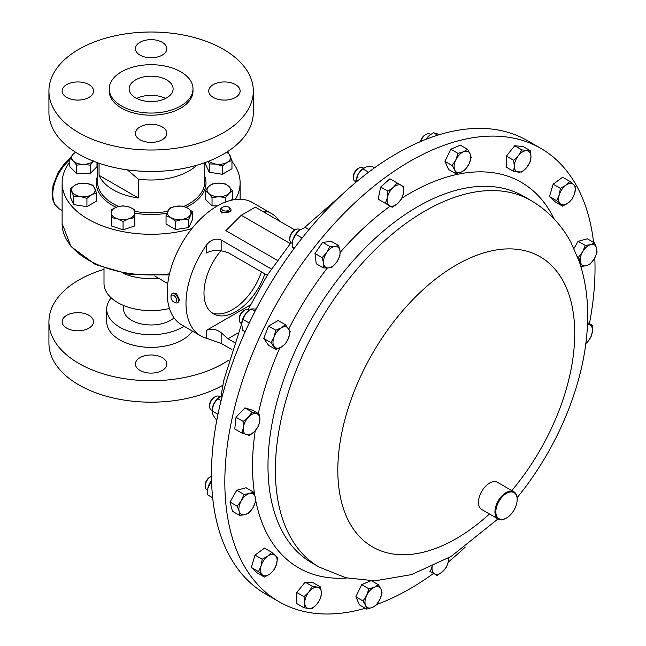<?xml version="1.0" encoding="UTF-8"?>
<svg xmlns="http://www.w3.org/2000/svg" width="646" height="646" viewBox="0 0 646 646"><rect width="100%" height="100%" fill="white"/><g stroke="black" fill="none" stroke-linecap="round" stroke-linejoin="round"><path stroke-width="0.97" d="M235.524 84.602A15.706 9.068 0 0 0 218.405 82.64A15.706 9.068 0 0 0 208.706 91.013A15.706 9.068 0 0 0 213.309 97.425A15.706 9.068 0 0 0 230.428 99.395A15.706 9.068 0 0 0 240.118 91.013A15.706 9.068 0 0 0 235.524 84.602M162.227 42.289A15.706 9.068 0 0 0 145.116 40.327A15.706 9.068 0 0 0 135.418 48.7A15.706 9.068 0 0 0 140.02 55.112A15.706 9.068 0 0 0 157.131 57.074A15.706 9.068 0 0 0 166.829 48.7A15.706 9.068 0 0 0 162.227 42.289M88.938 84.602A15.706 9.068 0 0 0 71.819 82.64A15.706 9.068 0 0 0 62.121 91.013A15.706 9.068 0 0 0 66.724 97.425A15.706 9.068 0 0 0 83.843 99.395A15.706 9.068 0 0 0 93.533 91.013A15.706 9.068 0 0 0 88.938 84.602M162.227 126.923A15.706 9.068 0 0 0 145.116 124.953A15.706 9.068 0 0 0 135.418 133.334A15.706 9.068 0 0 0 140.02 139.746A15.706 9.068 0 0 0 157.131 141.708A15.706 9.068 0 0 0 166.829 133.334A15.706 9.068 0 0 0 162.227 126.923M136.686 98.45A21.988 12.694 180 0 1 165.562 98.45M135.571 97.853A21.988 12.694 180 0 1 129.135 88.882A21.988 12.694 180 0 1 142.709 77.149A21.988 12.694 180 0 1 166.668 79.902A21.988 12.694 180 0 1 173.112 88.882A21.988 12.694 180 0 1 159.538 100.606A21.988 12.694 180 0 1 135.571 97.853M140.02 370.457A15.706 9.068 180 0 1 135.418 364.037A15.706 9.068 180 0 1 145.116 355.663A15.706 9.068 180 0 1 162.227 357.626A15.706 9.068 180 0 1 166.829 364.037A15.706 9.068 180 0 1 157.131 372.419A15.706 9.068 180 0 1 140.02 370.457M66.724 328.136A15.706 9.068 180 0 1 62.121 321.724A15.706 9.068 180 0 1 71.819 313.35A15.706 9.068 180 0 1 88.938 315.313A15.706 9.068 180 0 1 93.533 321.724A15.706 9.068 180 0 1 83.843 330.106A15.706 9.068 180 0 1 66.724 328.136M261.436 271.877A45.236 26.115 -60 0 1 211.718 312.696M264.844 273.847A45.236 26.115 -60 0 1 213.35 313.795A45.236 26.115 -60 0 1 203.983 293.082A45.236 26.115 -60 0 1 220.948 250.68M501.175 498.09A15.076 8.705 120 0 0 496.209 514.805A15.076 8.705 120 0 0 506.504 517.987A15.076 8.705 120 0 0 511.834 513.263A15.076 8.705 120 0 0 517.163 499.519A15.076 8.705 120 0 0 501.175 498.09M506.286 518.108A15.706 9.068 -60 0 1 506.06 518.245A15.706 9.068 -60 0 1 498.211 519.021A15.706 9.068 -60 0 1 500.505 497.517A15.706 9.068 -60 0 1 513.917 491.816A15.706 9.068 -60 0 1 517.163 499.011A15.706 9.068 -60 0 1 517.163 499.269M498.211 519.021L481.746 509.516A15.706 9.068 -60 0 1 484.04 488.013A15.706 9.068 -60 0 1 497.444 482.312L513.917 491.816M123.588 305.501L123.588 309.071A27.536 15.9 0 0 0 131.647 320.311A27.536 15.9 0 0 0 174.065 317.864M228.716 360.121A102.189 59.004 180 0 1 78.86 363.448A102.189 59.004 180 0 1 48.926 321.724A102.189 59.004 180 0 1 104.006 269.374M222.813 385.234A102.189 59.004 180 0 1 78.86 384.903A102.189 59.004 180 0 1 48.926 343.188L48.926 321.724M184.062 326.254A44.396 25.63 180 0 1 119.728 327.199A44.396 25.63 180 0 1 106.727 309.071A44.396 25.63 180 0 1 111.193 297.871M192.443 331.099A44.396 25.63 180 0 1 119.728 339.853A44.396 25.63 180 0 1 106.727 321.724L106.727 309.071M109.239 88.882L109.239 91.013A41.885 24.177 0 0 0 121.505 108.116A41.885 24.177 0 0 0 167.153 113.357A41.885 24.177 0 0 0 193.001 91.013L193.001 88.882A41.885 24.177 0 0 0 180.735 71.779A41.885 24.177 0 0 0 135.095 66.538A41.885 24.177 0 0 0 109.239 88.882A41.885 24.177 0 0 0 121.505 105.976A41.885 24.177 0 0 0 167.153 111.217A41.885 24.177 0 0 0 193.001 88.882M48.926 91.013L48.926 112.477A102.189 59.004 0 0 0 78.86 154.192A102.189 59.004 0 0 0 190.231 166.983A102.189 59.004 0 0 0 253.313 112.477L253.313 91.013A102.189 59.004 0 0 0 223.387 49.298A102.189 59.004 0 0 0 112.016 36.507A102.189 59.004 0 0 0 48.926 91.013A102.189 59.004 0 0 0 78.86 132.737A102.189 59.004 0 0 0 190.231 145.528A102.189 59.004 0 0 0 253.313 91.013M127.31 169.85L138.325 179.112L138.325 197.999A53.61 30.951 180 0 1 113.211 189.827A53.61 30.951 180 0 1 99.064 175.332L99.064 163.244M196.804 165.255A53.61 30.951 180 0 1 138.325 179.112M231.962 161.395A89.003 51.381 180 0 1 240.118 182.883A89.003 51.381 180 0 1 235.33 199.509M191.894 228.563A89.003 51.381 180 0 1 88.187 219.22A89.003 51.381 180 0 1 62.121 182.883A89.003 51.381 180 0 1 69.816 161.984M104.006 268.13L104.006 283.424A47.118 27.205 0 0 0 117.806 302.659A47.118 27.205 0 0 0 169.454 308.481M123.289 273.42A47.118 27.205 0 0 0 158.625 278.321M172.046 293.68L173.225 293.001L176.439 293.567L179.475 299.712L178.466 302.07L177.287 302.748A5.233 3.02 -120 0 0 178.175 298.896A5.233 3.02 -120 0 0 175.195 294.293A5.233 3.02 -120 0 0 172.046 293.68A5.233 3.02 -120 0 0 170.964 296.078L170.964 297.087A3.997 2.309 -120 0 0 173.386 301.714A3.997 2.309 -120 0 0 173.79 301.981A3.997 2.309 -120 0 0 176.608 300.584A3.997 2.309 -120 0 0 174.194 295.723A3.997 2.309 -120 0 0 170.964 297.087M173.79 301.981L174.662 302.49A5.233 3.02 -120 0 0 177.287 302.748M230.985 209.732L230.985 211.089L221.562 212.978L220.52 211.089L220.52 209.732A5.233 3.02 0 0 0 221.562 211.541A5.233 3.02 0 0 0 227.4 212.599A5.233 3.02 0 0 0 230.985 209.732A5.233 3.02 0 0 0 229.944 207.915A5.233 3.02 0 0 0 229.451 207.592L228.579 207.083A3.997 2.309 0 0 0 222.927 207.083A3.997 2.309 0 0 0 222.547 210.103A3.997 2.309 0 0 0 228.151 210.572A3.997 2.309 0 0 0 228.959 207.334A3.997 2.309 0 0 0 228.579 207.083M362.874 167.694L363.617 168.121L362.874 167.694A7.849 4.53 120 0 0 358.95 168.081A7.849 4.53 120 0 0 353.394 177.698A7.849 4.53 120 0 0 355.025 181.3L355.76 181.72L355.025 181.3M358.95 168.081L357.844 168.719A6.29 3.634 120 0 0 353.394 176.431L353.394 177.698M211.468 476.296A7.849 4.53 120 0 0 210.749 476.659A7.849 4.53 120 0 0 206.825 480.802A7.849 4.53 120 0 0 205.202 486.277A7.849 4.53 120 0 0 206.825 489.87L207.592 490.314M210.749 476.659L209.651 477.297A6.29 3.634 120 0 0 206.502 480.616A6.29 3.634 120 0 0 205.202 485.001L205.202 486.277M300.051 229.79L299.276 229.346A7.849 4.53 120 0 0 297.475 228.991A7.849 4.53 120 0 0 295.351 229.734A7.849 4.53 120 0 0 289.796 239.351A7.849 4.53 120 0 0 291.419 242.944L292.17 243.38M295.351 229.734L294.245 230.372A6.29 3.634 120 0 0 289.796 238.075L289.796 239.351M430.648 134.505L429.897 134.069A7.849 4.53 120 0 0 425.972 134.465A7.849 4.53 120 0 0 420.821 141.442M425.972 134.465L424.866 135.095A6.29 3.634 120 0 0 420.538 141.563M219.834 396.781L219.075 396.345A7.849 4.53 120 0 0 215.142 396.733A7.849 4.53 120 0 0 213.019 398.445A7.849 4.53 120 0 0 209.595 406.35A7.849 4.53 120 0 0 211.218 409.944L211.945 410.363M215.142 396.733L214.044 397.371A6.29 3.634 120 0 0 212.34 398.743A6.29 3.634 120 0 0 209.595 405.074L209.595 406.35M239.295 319.641L239.295 318.365A6.29 3.634 120 0 1 243.744 310.661L244.85 310.023A7.849 4.53 120 0 0 239.295 319.641A7.849 4.53 120 0 0 240.926 323.234L241.701 323.686L223.75 380.405L221.037 396.127M540.807 148.362L527.443 140.642A261.767 151.132 120 0 0 217.767 415.241A261.767 151.132 120 0 0 265.676 594.029L279.048 601.749A261.767 151.132 -60 0 1 317.38 243.389A261.767 151.132 -60 0 1 540.807 148.362A261.767 151.132 -60 0 1 593.577 242.379M465.233 547.089A261.767 151.132 -60 0 1 448.284 562.004M433.547 573.398A261.767 151.132 -60 0 1 376.691 604.503M365.256 608.257A261.767 151.132 -60 0 1 279.048 601.749M277.368 260.378L225.874 230.646L241.257 215.263L290.304 243.582M279.452 221.069A70.672 40.803 120 0 0 271.304 213.414A70.672 40.803 120 0 0 265.587 211.04L262.551 211.234M271.304 213.414L252.505 202.553A70.672 40.803 120 0 0 198.039 221.489A70.672 40.803 120 0 0 167.185 292.614A70.672 40.803 120 0 0 181.825 324.97L200.631 335.823A70.672 40.803 120 0 0 206.357 338.197L221.158 343.414L231.922 349.623M271.368 269.011L221.158 240.021C215.586 237.946 210.653 239.682 206.357 245.23A70.672 40.803 120 0 0 185.991 303.475A70.672 40.803 120 0 0 200.631 335.823M594.804 257.859A261.767 151.132 -60 0 1 589.418 323.638M384.976 203.11L378.176 199.186L380.664 187.033L389.95 178.805L397.145 182.955L393.244 187.501L387.858 191.184L387.358 197.692A11.765 6.791 -60 0 1 393.244 187.501A11.765 6.791 120 0 1 401.279 185.345A11.765 6.791 -60 0 1 403.435 193.388A11.765 6.791 -60 0 1 397.548 203.579A11.765 6.791 -60 0 1 389.514 205.735A11.765 6.791 -60 0 1 387.358 197.692L385.371 203.337L392.17 207.261L397.548 203.579L401.449 199.033L403.435 193.388L403.936 186.88L397.145 182.955M239.666 515.451L232.471 511.301L229.984 502.015L236.775 490.249L246.061 487.762L253.248 491.913L249.356 493.584A11.765 6.791 -60 0 1 255.243 496.984A11.765 6.791 -60 0 1 253.087 507.514A11.765 6.791 -60 0 1 245.044 514.636A11.765 6.791 -60 0 1 239.165 511.244L239.666 515.451L245.044 514.636L248.944 512.964L253.087 507.514L255.735 501.199L255.243 496.984L253.248 491.913M429.913 571.306L434.451 573.923A11.765 6.791 -60 0 1 432.166 566.599M573.979 248.444L578.105 241.297L587.392 238.81L594.586 242.961L590.686 244.632A11.765 6.791 -60 0 1 596.573 248.032L594.586 242.961M323.428 267.912L316.233 263.762L314.982 253.482L322.604 242.331L331.487 241.451L338.674 245.601L334.983 246.473A11.765 6.791 -60 0 1 340.046 251.173A11.765 6.791 -60 0 1 336.865 261.888A11.765 6.791 -60 0 1 328.612 267.904A11.765 6.791 -60 0 1 323.549 263.205A11.765 6.791 -60 0 1 326.731 252.489L322.176 257.641L323.549 263.205L323.428 267.912L328.612 267.904L332.31 267.032L336.865 261.888L339.933 255.881L340.046 251.173L338.674 245.601M562.521 206.131L568.028 203.086L572.049 199.178L574.633 193.42A11.765 6.791 -60 0 1 568.028 203.086A11.765 6.791 -60 0 1 560.34 203.845L562.521 206.131L555.326 201.972L549.48 196.546L553.154 184.175L562.682 177.222L569.877 181.381L565.856 185.281A11.765 6.791 -60 0 1 573.543 184.522L569.877 181.381M264.367 577.031L257.173 572.881L251.326 567.454L255 555.084L264.529 548.131L271.724 552.282L267.702 556.19A11.765 6.791 -60 0 1 275.39 555.423A11.765 6.791 -60 0 1 276.48 564.329A11.765 6.791 -60 0 1 269.875 573.987A11.765 6.791 -60 0 1 262.187 574.746L264.367 577.031L269.875 573.987L273.896 570.087L276.48 564.329L277.57 557.708L271.724 552.282M455.826 173.669L448.631 169.518L444.957 161.387L450.803 149.21L460.332 145.156L467.526 149.307L463.505 151.762L457.998 153.36L455.818 159.877A11.765 6.791 -60 0 1 463.505 151.762A11.765 6.791 120 0 1 470.11 153.805A11.765 6.791 -60 0 1 469.02 163.955A11.765 6.791 -60 0 1 461.333 172.07A11.765 6.791 -60 0 1 454.727 170.035A11.765 6.791 -60 0 1 455.818 159.877L452.152 165.537L454.727 170.035L455.826 173.669L461.333 172.07L465.354 169.615L469.02 163.955L471.2 157.438L470.11 153.805L467.526 149.307M366.718 609.105L372.225 607.506L376.247 605.052L379.913 599.391L382.101 592.875L381.003 589.241L378.419 584.743L374.397 587.198L368.89 588.797L366.71 595.313A11.765 6.791 -60 0 1 374.397 587.198A11.765 6.791 -60 0 1 381.003 589.241A11.765 6.791 -60 0 1 379.913 599.391A11.765 6.791 -60 0 1 372.225 607.506A11.765 6.791 120 0 1 365.628 605.472A11.765 6.791 -60 0 1 366.71 595.313L363.044 600.974L365.628 605.472L366.718 609.105L359.523 604.955L355.849 596.823L361.695 584.646L370.602 580.859M241.975 433.127L234.781 428.976L236.032 417.251L244.915 407.876L252.538 410.234L259.724 414.385L256.656 413.642A11.765 6.791 -60 0 1 259.845 420.675A11.765 6.791 -60 0 1 254.774 431.229A11.765 6.791 -60 0 1 246.53 434.734A11.765 6.791 -60 0 1 243.34 427.692L241.975 433.127L249.598 435.485L254.774 431.229L258.473 426.11L259.845 420.675L259.724 414.385M275.753 349.429L268.558 345.279L263.754 338.447L268.558 326.06L278.168 320.513L285.362 324.663L281.301 327.869A11.765 6.791 -60 0 1 288.504 328.515A11.765 6.791 -60 0 1 288.504 338.124A11.765 6.791 -60 0 1 281.301 347.088A11.765 6.791 -60 0 1 274.09 346.442A11.765 6.791 -60 0 1 274.09 336.832L270.949 342.598L275.753 349.429L281.301 347.088L285.362 343.882L288.504 338.124L290.167 331.503L285.362 324.663M304.008 607.757L308.917 608.556A11.765 6.791 120 0 1 304.75 602.637A11.765 6.791 -60 0 1 308.917 591.914L304.008 596.654L304.75 602.637L304.008 607.757L296.813 603.598L296.813 592.503L305.138 582.151L313.463 582.894L320.65 587.044L317.234 587.109A11.765 6.791 -60 0 1 321.393 593.028A11.765 6.791 -60 0 1 317.234 603.752A11.765 6.791 -60 0 1 308.917 608.556L312.333 608.5L317.234 603.752L320.65 598.148L321.393 593.028L320.65 587.044M513.594 171.368L506.399 167.209L506.399 156.114L514.717 145.762L523.042 146.505L530.237 150.655L521.911 149.912L518.496 155.524A11.765 6.791 -60 0 1 526.821 150.72A11.765 6.791 120 0 1 530.98 156.639A11.765 6.791 -60 0 1 526.821 167.362A11.765 6.791 -60 0 1 518.496 172.167A11.765 6.791 -60 0 1 514.337 166.248A11.765 6.791 -60 0 1 518.496 155.524L513.594 160.265L514.337 166.248L513.594 171.368L521.911 172.111L526.821 167.362L530.237 161.758L530.98 156.639L530.237 150.655M380.664 187.033L387.858 191.184M378.176 199.186L385.371 203.337M241.313 500.715A11.765 6.791 -60 0 1 249.356 493.584L243.97 494.4L241.313 500.715A11.765 6.791 120 0 0 239.165 511.244L237.179 506.173L241.313 500.715M229.984 502.015L237.179 506.173M236.775 490.249L243.97 494.4M448.615 557.95A11.765 6.791 -60 0 1 448.372 561.576A11.765 6.791 -60 0 1 442.486 571.767L446.386 567.228L448.372 561.576L448.841 557.813M434.451 573.923A11.765 6.791 120 0 0 442.486 571.767L437.108 575.457L434.451 573.923M432.295 565.888L430.309 571.532M582.644 251.762A11.765 6.791 -60 0 1 590.686 244.632L585.3 245.448L582.644 251.762L578.509 257.213L580.496 262.284A11.765 6.791 -60 0 1 582.644 251.762M586.374 265.684A11.765 6.791 -60 0 1 580.496 262.284L580.996 266.499L586.374 265.684L590.274 264.012L594.417 258.553A11.765 6.791 -60 0 1 586.374 265.684M594.417 258.553A11.765 6.791 120 0 0 596.573 248.032L597.074 252.239L594.417 258.553M578.105 241.297L585.3 245.448M577.476 256.624L578.509 257.213M334.983 246.473A11.765 6.791 120 0 0 326.731 252.489L329.799 246.481L334.983 246.473M314.982 253.482L322.176 257.641M322.604 242.331L329.799 246.481M559.25 194.947A11.765 6.791 -60 0 1 565.856 185.281L560.348 188.325L559.25 194.947L556.674 200.704L560.34 203.845A11.765 6.791 -60 0 1 559.25 194.947M574.633 193.42A11.765 6.791 120 0 0 573.543 184.522L575.723 186.807L574.633 193.42M553.154 184.175L560.348 188.325M549.48 196.546L556.674 200.704M261.105 565.848A11.765 6.791 -60 0 1 267.702 556.19L262.195 559.234L261.105 565.848A11.765 6.791 120 0 0 262.187 574.746L258.521 571.605L261.105 565.848M251.326 567.454L258.521 571.605M255 555.084L262.195 559.234M450.803 149.21L457.998 153.36M444.957 161.387L452.152 165.537M355.849 596.823L363.044 600.974M361.695 584.646L368.89 588.797M371.7 580.867L378.419 584.743M587.472 324.357A11.765 6.791 -60 0 1 589.209 324.534A11.765 6.791 -60 0 1 592.39 331.576L592.277 325.285L587.489 323.969M585.809 343.591L587.327 342.122A11.765 6.791 -60 0 1 585.817 343.527M587.327 342.122A11.765 6.791 120 0 0 592.39 331.576L591.017 337.01L587.327 342.122M587.545 322.548L592.277 325.285M248.411 417.146A11.765 6.791 -60 0 1 256.656 413.642L252.101 412.035L248.411 417.146A11.765 6.791 120 0 0 243.34 427.692L243.227 421.402L248.411 417.146M236.032 417.251L243.227 421.402M244.915 407.876L252.101 412.035M281.301 327.869A11.765 6.791 120 0 0 274.09 336.832L275.753 330.211L281.301 327.869M263.754 338.447L270.949 342.598M268.558 326.06L275.753 330.211M308.917 591.914A11.765 6.791 -60 0 1 317.234 587.109L312.333 586.302L308.917 591.914M296.813 592.503L304.008 596.654M305.138 582.151L312.333 586.302M514.717 145.762L521.911 149.912M506.399 156.114L513.594 160.265M249.509 310.056L248.775 309.636A7.849 4.53 120 0 0 244.85 310.023L243.744 310.661M241.806 322.524A11.765 6.791 -60 0 1 241.814 322.467A11.765 6.791 -60 0 1 245.851 313.496A11.765 6.791 -60 0 1 248.557 310.791A11.765 6.791 -60 0 1 248.718 310.669M256.228 308.982L251.124 308.958L248.92 310.508L245.851 313.496L242.799 319.31L241.693 324.219L242.799 330.405L245.165 331.769M255.065 311.235L251.124 308.958M249.227 323.024L242.799 319.31M216.886 419.706L215.562 418.947L212.615 414.239L212.114 409.176A11.765 6.791 -60 0 1 213.705 404.081A11.765 6.791 -60 0 1 218.849 397.5A11.765 6.791 -60 0 1 219.01 397.379M222.377 395.594L217.734 398.639L213.705 404.081L211.888 410.816L217.96 414.32M221.102 400.577L217.734 398.639M425.932 139.35A11.765 6.791 -60 0 1 427.943 136.815A11.765 6.791 -60 0 1 429.679 135.232A11.765 6.791 -60 0 1 429.743 135.184M426.029 139.318L429.816 135.119L433.498 132.769L439.732 134.57M437.697 135.2L433.498 132.769M230.493 557.603L231.292 559M292.299 242.274A11.765 6.791 -60 0 1 292.315 242.177A11.765 6.791 -60 0 1 292.824 239.884A11.765 6.791 -60 0 1 299.058 230.501A11.765 6.791 -60 0 1 299.163 230.412M294.423 248.056L292.089 246.715L292.824 239.884L295.771 234.337L299.058 230.493M292.089 246.715L293.906 248.783M309.03 229.548L305.3 227.392L299.421 230.226M302.134 238.019L295.771 234.337M210.031 496.241A11.765 6.791 -60 0 1 210.015 496.233L207.737 494.917L207.875 488.198A11.765 6.791 -60 0 1 211.541 480.39M207.705 489.2A11.765 6.791 -60 0 1 207.721 489.103A11.765 6.791 -60 0 1 207.875 488.198L211.541 480.495M211.646 483.588L210.225 482.764M212.655 497.759L207.737 494.917M355.809 181.276L355.914 180.525A11.765 6.791 -60 0 1 358.223 174.081A11.765 6.791 -60 0 1 362.656 168.848L358.223 174.081L355.744 182.43M374.559 167.815L372.015 166.345L366.266 166.951L362.729 168.832L368.583 172.207M357.117 181.284L355.938 180.605M294.899 229.992L255.323 207.14L241.257 215.263M222.927 207.083L222.054 207.592A5.233 3.02 0 0 0 220.52 209.732M167.758 283.594L154.709 275.987M134.844 217.597L134.844 225.906L123.071 229.831L111.306 225.906L111.306 217.597L117.192 218.703L123.071 221.521L128.958 218.703A11.765 6.791 180 0 1 117.192 218.703A11.765 6.791 0 0 1 111.306 212.817A11.765 6.791 180 0 1 117.192 206.93A11.765 6.791 180 0 1 128.958 206.93A11.765 6.791 180 0 1 134.844 212.817A11.765 6.791 180 0 1 128.958 218.703L134.844 217.597L134.844 209.748L128.958 206.93L123.071 205.832L117.192 206.93L111.306 209.748L111.306 217.597M96.997 162.517L96.997 166.692L90.206 173.483L76.616 173.483L69.816 166.692L69.816 158.383L73.216 160.927A11.765 6.791 180 0 1 73.216 154.128L69.816 158.383M225.632 201.996L225.632 197.571L218.841 196.707A11.765 6.791 180 0 1 208.642 193.316L212.041 197.571L218.841 196.707A11.765 6.791 0 0 0 229.031 193.316L232.423 190.772L232.423 199.081L231.244 200.26M217.476 205.872L212.041 205.872L205.25 199.081L205.25 190.772L208.642 193.316A11.765 6.791 180 0 1 208.642 186.516A11.765 6.791 180 0 1 218.841 183.117A11.765 6.791 180 0 1 229.031 186.516A11.765 6.791 180 0 1 229.031 193.316L225.632 197.571M96.537 192.807L96.537 201.108L86.927 206.655L73.797 204.629L70.285 197.046L70.285 188.745L73.797 196.319L80.362 196.481A11.765 6.791 180 0 1 72.037 191.676A11.765 6.791 0 0 1 75.089 185.111A11.765 6.791 180 0 1 86.451 183.351A11.765 6.791 180 0 1 94.776 188.156A11.765 6.791 180 0 1 91.732 194.721A11.765 6.791 180 0 1 80.362 196.481L86.927 198.354L91.732 194.721L96.537 192.807L93.016 185.224L86.451 183.351L79.894 183.198L75.089 185.111L70.285 188.745M226.447 152.343A11.765 6.791 180 0 1 230.202 155.767A11.765 6.791 0 0 1 227.158 162.332A11.765 6.791 180 0 1 215.788 164.092L222.353 165.965L227.158 162.332L231.962 160.418L231.962 168.727L222.353 174.275L209.231 172.24L205.711 164.665L205.711 162.356M192.298 211.646L192.298 219.947L188.777 227.529L175.655 229.556L166.046 224.009L166.046 215.707L170.851 217.621A11.765 6.791 180 0 1 167.807 211.056A11.765 6.791 180 0 1 176.124 206.252A11.765 6.791 180 0 1 187.493 208.012A11.765 6.791 180 0 1 190.538 214.577A11.765 6.791 180 0 1 182.22 219.382L188.777 219.22L192.298 211.646L187.493 208.012L182.689 206.098L176.124 206.252L169.559 208.125L166.046 215.707M138.325 197.999L99.064 175.332M123.071 229.831L123.071 221.521M93.363 161.145A11.765 6.791 180 0 1 83.407 164.326A11.765 6.791 180 0 1 73.216 160.927L76.616 165.182L83.407 164.326L90.206 165.182L93.597 160.927M75.792 152.343A11.765 6.791 0 0 0 73.216 154.128L75.574 152.206M76.616 173.483L76.616 165.182M90.206 173.483L90.206 165.182M232.423 190.772L229.031 186.516L225.632 183.981L218.841 183.117L212.041 183.981L208.642 186.516L205.25 190.772M212.041 205.872L212.041 197.571M86.927 206.655L86.927 198.354M73.797 204.629L73.797 196.319M208.335 161.363L209.231 163.931L215.788 164.092A11.765 6.791 180 0 1 208.876 161.145M231.962 160.418L228.45 152.836L226.698 152.19M209.231 172.24L209.231 163.931M222.353 174.275L222.353 165.965M170.851 217.621A11.765 6.791 0 0 0 182.22 219.382L175.655 221.255L170.851 217.621M175.655 229.556L175.655 221.255M188.777 227.529L188.777 219.22M267.274 275.253L227.973 252.562L221.158 250.737C216.224 249.808 211.29 250.575 206.357 253.03L206.357 245.23M206.357 338.197L206.357 330.405C211.29 328.249 216.224 329.008 221.158 332.698L227.973 338.738L234.361 342.42M227.973 338.738L237.849 333.037M206.357 330.405L250.333 305.017M97.514 162.703L97.514 181.857A53.61 30.951 0 0 0 113.211 203.748A53.61 30.951 0 0 0 118.67 206.494M116.167 207.301A54.87 31.678 180 0 1 112.323 205.283A54.87 31.678 180 0 1 97.514 176.148M134.844 211.347A53.61 30.951 0 0 0 167.694 211.299M183.795 206.397A53.61 30.951 0 0 0 204.734 181.857L204.734 162.703M69.816 159.748A31.412 18.136 120 0 0 53.634 187.074A31.412 18.136 120 0 0 59.303 208.892L54.757 204.386L52.932 200.163L52.068 193.994L53.109 185.144L58.326 172.191L64.309 163.834L69.816 158.601M169.268 274.93L130.314 274.582L95.342 264.529L70.987 246.514L62.121 223.581A89.003 51.381 0 0 0 88.187 259.91A89.003 51.381 0 0 0 169.518 273.856M342.824 273.048A211.67 122.207 -60 0 1 523.494 196.198L530.899 200.478A211.67 122.207 -60 0 0 350.229 277.32A211.67 122.207 -60 0 0 319.229 567.107L311.824 562.827A211.67 122.207 -60 0 1 342.824 273.048M340.151 252.416A222.604 128.522 -60 0 1 390.192 206.122M401.844 198.201A222.604 128.522 -60 0 1 554.131 218.929M489.458 513.966A167.532 96.722 -60 0 1 347.338 518.447A167.532 96.722 -60 0 1 397.048 317.549A167.532 96.722 -60 0 1 558.871 274.187A167.532 96.722 -60 0 1 515.508 486.075A167.532 96.722 -60 0 1 511.793 490.597M346.821 578A222.604 128.522 -60 0 1 255.751 500.666M254.847 495.708A222.604 128.522 -60 0 1 255.243 430.72M258.343 413.585A222.604 128.522 -60 0 1 279.831 347.855M288.794 328.927A222.604 128.522 -60 0 1 327.352 267.993M204.734 176.148A54.87 31.678 180 0 1 186.105 207.285M166.91 213.22A54.87 31.678 180 0 1 134.844 213.14M221.158 250.737L221.158 240.021M265.587 213.067L265.587 211.04M221.158 343.414L221.158 332.698M506.504 517.987L506.06 518.245M240.118 199.251L240.118 182.883M59.303 208.892L62.121 210.523M62.121 223.581L62.121 182.883M248.177 309.377L267.694 274.598L291.047 242.686M304.339 227.723L341.25 195.302M319.229 567.107L346.054 577.815L374.987 580.835L411.462 574.625L451.174 556.416L498.026 518.916M517.107 497.678L518.698 495.716C559.872 444.714 586.721 377.635 587.634 319.277C588.086 298.807 585.324 279.645 579.357 261.775L570.789 242.129C561.261 224.445 547.961 210.556 530.899 200.478M517.163 499.519L517.163 499.011"/></g></svg>
